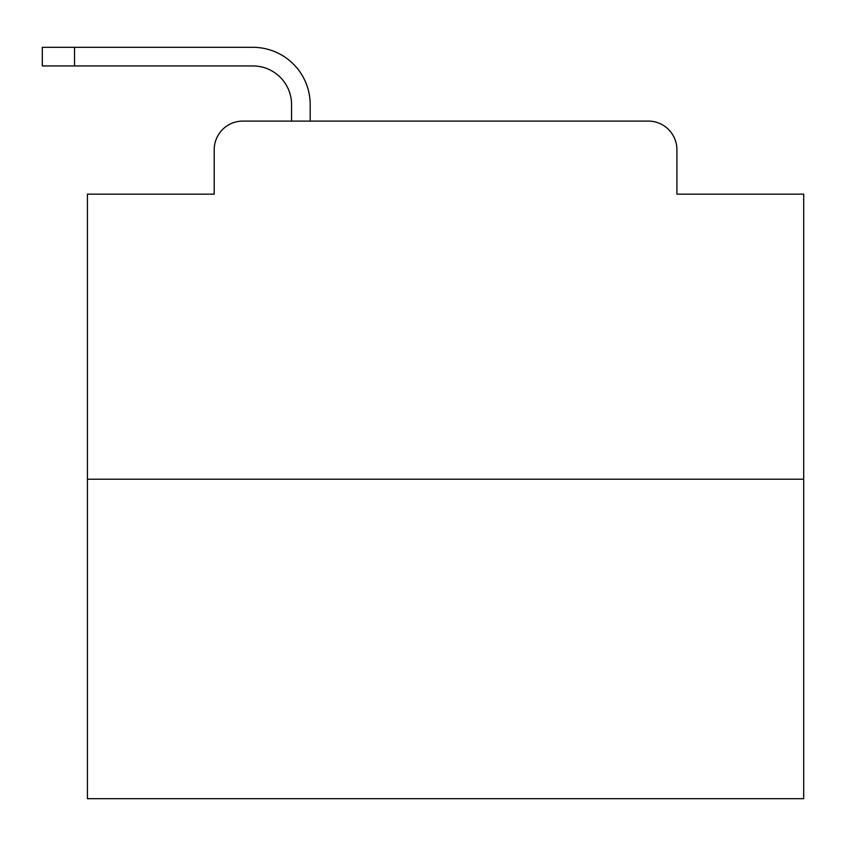 <?xml version="1.0" encoding="UTF-8"?>
<svg xmlns="http://www.w3.org/2000/svg" width="846" height="846" viewBox="0 0 846 846"><rect width="100%" height="100%" fill="white"/><g stroke="black" fill="none" stroke-linecap="round" stroke-linejoin="round"><path stroke-width="1.27" d="M214.207 149.742L214.207 194.146L214.207 149.742A28.648 28.648 0 0 1 242.855 121.094L291.563 121.094L291.563 104.618A38.683 38.683 0 0 0 252.88 65.935L42.3 65.935L42.3 47.313L252.88 47.313A57.306 57.306 0 0 1 310.186 104.618L310.186 121.094L333.821 121.094M803.7 479.227L87.424 479.227L87.424 798.687L803.7 798.687L803.7 194.146L676.916 194.146L676.916 149.742A28.648 28.648 0 0 0 648.269 121.094L242.855 121.094M87.424 479.227L87.424 194.146L214.207 194.146M557.303 121.094L648.269 121.094M676.916 194.146L676.916 149.742M291.563 104.618A38.683 38.683 0 0 0 252.88 65.935A38.683 38.683 0 0 1 291.563 104.618A38.683 38.683 0 0 0 252.88 65.935A38.683 38.683 0 0 1 291.563 104.618A38.683 38.683 0 0 0 252.88 65.935A38.683 38.683 0 0 1 291.563 104.618A38.683 38.683 0 0 0 252.88 65.935A38.683 38.683 0 0 1 291.563 104.618A38.683 38.683 0 0 0 252.88 65.935A38.683 38.683 0 0 1 291.563 104.618A38.683 38.683 0 0 0 252.88 65.935A38.683 38.683 0 0 1 291.563 104.618A38.683 38.683 0 0 0 252.88 65.935A38.683 38.683 0 0 1 291.563 104.618A38.683 38.683 0 0 0 252.88 65.935A38.683 38.683 0 0 1 291.563 104.618A38.683 38.683 0 0 0 252.88 65.935A38.683 38.683 0 0 1 291.563 104.618A38.683 38.683 0 0 0 252.88 65.935A38.683 38.683 0 0 1 291.563 104.618A38.683 38.683 0 0 0 252.88 65.935A38.683 38.683 0 0 1 291.563 104.618A38.683 38.683 0 0 0 252.88 65.935A38.683 38.683 0 0 1 291.563 104.618A38.683 38.683 0 0 0 252.88 65.935A38.683 38.683 0 0 1 291.563 104.618A38.683 38.683 0 0 0 252.88 65.935A38.683 38.683 0 0 1 291.563 104.618A38.683 38.683 0 0 0 252.88 65.935A38.683 38.683 0 0 1 291.563 104.618A38.683 38.683 0 0 0 252.88 65.935A38.683 38.683 0 0 1 291.563 104.618A38.683 38.683 0 0 0 252.88 65.935A38.683 38.683 0 0 1 291.563 104.618A38.683 38.683 0 0 0 252.88 65.935A38.683 38.683 0 0 1 291.563 104.618A38.683 38.683 0 0 0 252.88 65.935A38.683 38.683 0 0 1 291.563 104.618M74.533 47.313L252.88 47.313L74.533 47.313L252.88 47.313L74.533 47.313L252.88 47.313L74.533 47.313L252.88 47.313L74.533 47.313L252.88 47.313L74.533 47.313L252.88 47.313L74.533 47.313L252.88 47.313L74.533 47.313L252.88 47.313L74.533 47.313L252.88 47.313L74.533 47.313L252.88 47.313L74.533 47.313L252.88 47.313L74.533 47.313L252.88 47.313L74.533 47.313L252.88 47.313L74.533 47.313L252.88 47.313L74.533 47.313L252.88 47.313L74.533 47.313L252.88 47.313L74.533 47.313L252.88 47.313L74.533 47.313L252.88 47.313L74.533 47.313L252.88 47.313L74.533 47.313L74.533 65.935"/></g></svg>
